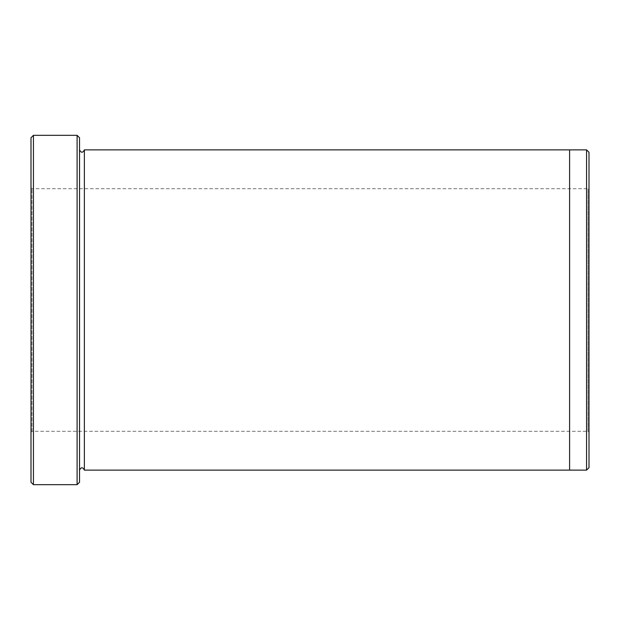 <?xml version="1.0" encoding="UTF-8"?>
<svg xmlns="http://www.w3.org/2000/svg" width="620" height="620" viewBox="0 0 620 620"><rect width="100%" height="100%" fill="white"/><g stroke="black" fill="none" stroke-linecap="round" stroke-linejoin="round"><path stroke-width="0.46" stroke-dasharray="3.1 2.33" d="M31 432.272L31 187.728L31 432.272L31.969 431.303L588.031 431.303L588.031 188.697L588.031 431.303L589 432.272L589 187.728L589 432.272M31 137.749L31 482.252M79.523 482.252L79.523 137.749M79.523 470.123L79.523 149.877L79.523 470.123M569.594 470.123L569.594 149.877M586.574 470.123L586.574 149.877M589 467.697L589 152.303M77.097 484.677L77.097 135.323M33.426 135.323L33.426 484.677M84.374 149.877L84.374 470.123M31.969 431.303L31.969 188.697L31.969 431.303M31 187.728L31.969 188.697L588.031 188.697L589 187.728"/><path stroke-width="0.93" d="M33.426 484.677L31 482.252L31 137.749L33.426 135.323L77.097 135.323L77.097 484.677L33.426 484.677L33.426 135.323M77.097 135.323L79.523 137.749L79.523 482.252L77.097 484.677M569.594 470.123L569.594 149.877L586.574 149.877L586.574 470.123L84.374 470.123L84.374 149.877L569.594 149.877M586.574 149.877L589 152.303L589 467.697L586.574 470.123M79.523 470.123C81.142 466.992 82.755 466.992 84.374 470.123M84.374 149.877C82.755 153.008 81.142 153.008 79.523 149.877"/></g></svg>
